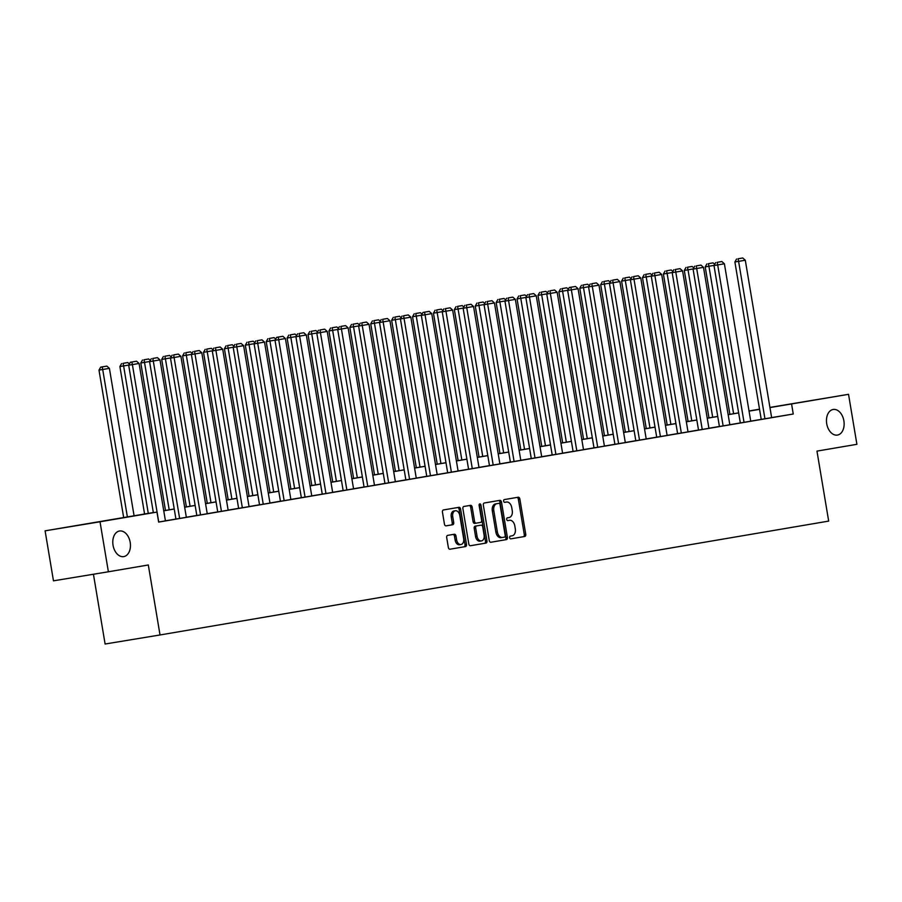 <?xml version="1.0" encoding="UTF-8"?>
<svg xmlns="http://www.w3.org/2000/svg" width="902" height="902" viewBox="0 0 902 902"><rect width="100%" height="100%" fill="white"/><g stroke="black" fill="none" stroke-linecap="round" stroke-linejoin="round"><path stroke-width="1.35" d="M509.641 537.637A1.398 0.936 80.6 0 0 510.791 538.855L524.772 536.476A1.996 1.33 80.6 0 0 525.753 534.288L519.845 498.964A1.996 1.33 80.6 0 0 518.21 497.227L504.229 499.607A1.398 0.936 80.6 0 0 504.692 502.346L506.496 502.042A6.37 4.273 80.6 0 1 506.507 502.042A6.37 4.273 80.6 0 1 511.75 507.612L512.246 510.555A6.37 4.273 80.6 0 1 509.089 517.545L507.285 517.861A1.398 0.936 80.6 0 0 507.736 520.601L509.551 520.296A6.37 4.273 80.6 0 0 509.551 520.296A6.37 4.273 80.6 0 1 514.805 525.866L515.301 528.809A6.37 4.273 80.6 0 1 512.144 535.799L510.34 536.115A1.398 0.936 80.6 0 0 509.641 537.637M130.192 542.35A12.978 8.704 80.6 0 0 119.504 531.007A12.978 8.704 80.6 0 0 113.043 545.27A12.978 8.704 80.6 0 0 123.732 556.613A12.978 8.704 80.6 0 0 130.192 542.35M843.877 420.817A12.978 8.704 80.6 0 0 833.189 409.474A12.978 8.704 80.6 0 0 826.717 423.737A12.978 8.704 80.6 0 0 837.406 435.08A12.978 8.704 80.6 0 0 843.877 420.817M447.685 535.371A1.996 1.33 80.6 0 0 446.693 537.558L448.35 547.469A1.996 1.33 80.6 0 0 449.997 549.217L465.522 546.567A1.996 1.33 80.6 0 0 466.503 544.38L460.595 509.055A1.996 1.33 80.6 0 0 458.949 507.319L443.423 509.957A1.996 1.33 80.6 0 0 442.442 512.144L444.449 524.118A1.996 1.33 80.6 0 0 446.084 525.855L452.725 524.727A1.996 1.33 80.6 0 0 453.717 522.54L452.725 516.598A5.322 3.574 80.6 0 1 455.375 510.746A5.322 3.574 80.6 0 1 459.761 515.403L463.651 538.663A5.322 3.574 80.6 0 1 461.001 544.515A5.322 3.574 80.6 0 1 456.615 539.858L455.972 535.98A1.996 1.33 80.6 0 0 454.326 534.243L447.685 535.371M769.936 407.411L848.534 394.321L856.9 444.314L816.964 451.113L828.679 521.097L160.026 634.963L148.311 564.979L108.387 571.778L100.021 521.784L45.1 530.838L153.329 512.528M848.534 394.321L769.958 407.58M153.34 512.584L134.702 515.752L156.971 512.088L158.639 522.089L793.253 414.018L791.584 404.017M156.971 512.088L100.021 521.784M489.256 540.512A1.996 1.33 80.6 0 0 490.902 542.249L506.428 539.599A1.996 1.33 80.6 0 0 507.409 537.423L501.501 502.087A1.996 1.33 80.6 0 0 499.855 500.351L484.329 502.989A1.996 1.33 80.6 0 0 483.348 505.176L489.256 540.512M485.975 543.083L470.449 545.733A1.996 1.33 80.6 0 1 468.803 543.996L462.895 508.66A1.996 1.33 80.6 0 1 463.876 506.473L470.528 505.345A1.996 1.33 80.6 0 1 472.163 507.082L474.565 521.412A1.996 1.33 80.6 0 0 476.2 523.149A1.996 1.33 80.6 0 0 476.211 523.149L480.619 522.393A1.996 1.33 80.6 0 0 481.6 520.217L479.109 505.289A1.398 0.936 80.6 0 1 480.946 504.985L486.956 540.896A1.996 1.33 80.6 0 1 485.975 543.083L470.337 545.744M93.436 574.236L105.106 644.017L160.026 634.963M793.253 414.018L771.638 417.581M764.941 418.776L738.603 261.366L734.893 261.975L761.232 419.396L750.735 421.133M744.037 422.339L717.699 264.929L713.989 265.538L740.328 422.948L729.831 424.695M719.413 426.466L708.927 428.258M698.509 430.028L688.023 431.821M677.616 433.591L667.119 435.373M656.712 437.143L646.215 438.936M635.809 440.706L625.312 442.499M618.614 443.694L592.276 286.284L588.566 286.892L614.905 444.314L604.408 446.05M575.521 286.453L569.342 287.501L575.521 286.453L578.069 288.708L604.408 446.118L605.084 446.005L583.504 449.613M573.097 451.383L562.6 453.176M552.193 454.946L541.696 456.739M531.289 458.509L520.792 460.291M510.385 462.061L499.888 463.853M489.482 465.624L478.985 467.416M472.287 468.612L445.949 311.201L442.239 311.81L468.578 469.232L458.081 470.968M429.194 311.37L423.015 312.419L429.194 311.37L431.742 313.625L458.092 471.036L458.757 470.923L437.177 474.531M426.77 476.301L416.273 478.094M405.866 479.864L395.369 481.657M384.962 483.427L374.465 485.208M364.058 486.99L353.561 488.771M343.155 490.541L332.658 492.334M325.96 493.529L299.622 336.119L295.912 336.728L322.251 494.149L311.754 495.886M282.867 336.288L276.688 337.337L282.867 336.288L285.415 338.543L311.765 495.953L312.43 495.841L290.85 499.449M280.443 501.219L269.946 503.012M259.539 504.782L249.042 506.574M238.635 508.345L228.138 510.126M217.732 511.908L207.234 513.689M196.828 515.459L186.331 517.252M179.633 518.447L153.295 361.037L149.585 361.646L175.924 519.067L165.427 520.804M761.232 419.385L772.315 417.525L771.638 417.637L745.3 260.227L738.603 261.366L738.062 258.784L742.752 257.983L738.062 258.784M740.328 422.948L751.411 421.087L750.735 421.189L724.396 263.779L717.699 264.929L717.158 262.335L721.848 261.535L717.158 262.335M719.424 426.511L730.507 424.639L729.831 424.752L703.492 267.342L693.086 269.1L719.424 426.511M698.52 430.074L709.603 428.202L708.927 428.315L682.588 270.904L672.182 272.652L698.52 430.074M677.616 433.625L688.7 431.765L688.023 431.878L661.685 274.467L651.278 276.215L677.616 433.637M656.712 437.188L667.796 435.316L667.119 435.429L640.781 278.019L630.374 279.778L656.712 437.188M635.809 440.751L646.892 438.879L646.215 438.992L619.877 281.582L609.47 283.341L635.809 440.751M614.905 444.303L625.988 442.442L625.312 442.555L598.973 285.145L592.276 286.284L591.735 283.702L596.425 282.901L591.735 283.702M573.097 451.428L584.18 449.557L583.504 449.67L557.165 292.259L546.759 294.018L573.097 451.428M552.193 454.991L563.276 453.12L562.6 453.232L536.262 295.822L525.855 297.57L552.193 454.991M531.289 458.543L542.373 456.683L541.696 456.795L515.358 299.385L504.951 301.133L531.289 458.554M510.385 462.106L521.469 460.234L520.792 460.347L494.454 302.937L484.047 304.696L510.385 462.106M489.482 465.669L500.565 463.797L499.888 463.91L473.55 306.5L463.143 308.258L489.482 465.669M468.578 469.232L478.985 467.473M426.77 476.346L437.853 474.475L437.177 474.587L410.838 317.177L400.432 318.936L426.77 476.346M405.866 479.909L416.95 478.037L416.273 478.15L389.935 320.74L379.528 322.488L405.866 479.909M384.962 483.461L396.046 481.6L395.369 481.713L369.031 324.303L358.624 326.05L384.962 483.472M367.768 486.415L341.43 329.005L337.72 329.613L364.058 487.024L363.393 487.136L374.465 485.265M343.155 490.587L354.238 488.715L353.561 488.828L327.223 331.417L316.816 333.176L343.155 490.587M322.251 494.149L333.334 492.278L332.658 492.391L306.319 334.98L299.622 336.119L299.081 333.537L303.771 332.737L299.081 333.537M280.443 501.264L291.526 499.392L290.861 499.505L264.511 342.095L254.105 343.854L280.443 501.264M259.539 504.827L270.623 502.955L269.957 503.068L243.608 345.658L233.201 347.405L259.539 504.827M238.635 508.378L249.719 506.518L249.053 506.631L222.704 349.221L212.297 350.968L238.635 508.39M217.732 511.941L228.815 510.081L228.15 510.182L201.8 352.772L191.393 354.531L217.732 511.941M196.828 515.504L207.911 513.633L207.246 513.745L180.896 356.335L170.489 358.094L196.828 515.504M175.924 519.067L187.007 517.196L186.342 517.308L159.992 359.898L153.295 361.037L152.754 358.455L157.444 357.654L152.754 358.455M136.54 361.217L130.362 362.254L136.54 361.217L139.088 363.461L165.438 520.871L166.103 520.758L158.628 522.033M108.387 571.778L53.466 580.832L45.1 530.838M749.032 410.974L759.529 409.181M749.043 411.087L758.932 409.407L749.043 411.03M163.747 510.757L174.233 508.965M184.651 507.195L195.136 505.413M205.555 503.643L216.04 501.85M226.447 500.08L236.944 498.287M247.351 496.517L257.848 494.736M268.255 492.954L278.752 491.173M289.159 489.403L299.656 487.61M310.062 485.84L320.56 484.047M330.966 482.277L341.463 480.495M351.87 478.714L362.367 476.933M372.774 475.162L383.271 473.37M393.678 471.599L404.175 469.818M414.582 468.037L425.079 466.255M435.486 464.485L445.983 462.692M456.389 460.922L466.886 459.129M477.293 457.359L487.79 455.578M498.197 453.796L508.694 452.015M519.101 450.245L529.598 448.452M540.005 446.682L550.502 444.889M560.909 443.119L571.406 441.337M581.813 439.567L592.31 437.774M602.716 436.004L613.213 434.212M623.62 432.441L634.117 430.66M644.524 428.878L655.021 427.097M665.428 425.327L675.925 423.534M686.332 421.764L696.829 419.971M707.236 418.201L717.733 416.42M728.139 414.649L738.637 412.857M759.552 409.35L749.055 411.143M738.648 412.913L728.151 414.695M717.744 416.476L707.247 418.257M696.84 420.028L686.343 421.82M675.936 423.59L665.439 425.383M655.032 427.153L644.535 428.935M634.129 430.705L623.632 432.498M613.225 434.268L602.728 436.061M592.321 437.831L581.824 439.612M571.417 441.394L560.92 443.175M550.513 444.945L540.016 446.738M529.609 448.508L519.112 450.301M508.705 452.071L498.208 453.853M487.802 455.623L477.305 457.415M466.898 459.186L456.401 460.978M445.994 462.749L435.497 464.53M425.09 466.311L414.593 468.093M404.186 469.863L393.689 471.656M383.282 473.426L372.785 475.219M362.378 476.989L351.881 478.77M341.475 480.54L330.978 482.333M320.571 484.103L310.074 485.896M299.667 487.666L289.17 489.448M278.763 491.229L268.266 493.011M257.859 494.781L247.362 496.574M236.955 498.344L226.458 500.136M216.052 501.907L205.555 503.688M195.148 505.458L184.651 507.251M174.244 509.021L163.747 510.814M505.041 502.279A6.37 4.273 80.6 0 0 505.03 502.29A6.37 4.273 80.6 0 0 505.007 502.29L506.496 502.042M504.59 502.358L506.507 502.042M510.701 538.866L523.284 536.724A1.996 1.33 80.6 0 0 524.276 534.536L518.357 499.212A1.996 1.33 80.6 0 0 516.835 497.453M490.789 542.26L504.94 539.847A1.996 1.33 80.6 0 0 505.921 537.66L500.012 502.335A1.996 1.33 80.6 0 0 498.49 500.576M504.511 537.107A1.398 0.936 80.6 0 0 505.21 535.574L500.012 504.556A1.398 0.936 80.6 0 0 498.862 503.339L496.957 503.666A6.37 4.273 80.6 0 0 493.8 510.667L497.352 531.864A6.37 4.273 80.6 0 0 502.594 537.434A6.37 4.273 80.6 0 0 502.606 537.423L504.511 537.107M497.385 503.587L495.48 503.914A6.37 4.273 80.6 0 0 492.323 510.915L493.8 510.667M501.106 537.671L501.129 537.671A6.37 4.273 80.6 0 0 501.129 537.671A6.37 4.273 80.6 0 1 495.863 532.112L492.323 510.915M474.723 523.397L476.2 523.149L474.723 523.397A1.996 1.33 80.6 0 1 473.076 521.66L470.686 507.33A1.996 1.33 80.6 0 0 469.153 505.571M484.487 543.331A1.996 1.33 80.6 0 0 485.468 541.144L479.458 505.221A1.398 0.936 80.6 0 0 479.154 504.443M477.057 536.273A5.322 3.574 80.6 0 0 481.442 540.929A5.322 3.574 80.6 0 0 484.092 535.078L482.717 526.881A1.996 1.33 80.6 0 0 481.082 525.144A1.996 1.33 80.6 0 0 481.07 525.144L476.673 525.9A1.996 1.33 80.6 0 0 475.681 528.087L477.057 536.273L475.568 536.521A5.322 3.574 80.6 0 0 479.954 541.177L481.442 540.929M475.568 536.521L474.193 528.324A1.996 1.33 80.6 0 1 475.185 526.137L481.07 525.144M461.001 544.515L459.513 544.763A5.322 3.574 80.6 0 1 455.127 540.106L454.484 536.228A1.996 1.33 80.6 0 0 452.962 534.48M455.375 510.746L453.886 510.994A5.322 3.574 80.6 0 0 451.237 516.846L452.725 516.598M445.971 525.866L451.248 524.964A1.996 1.33 80.6 0 0 452.229 522.788L451.237 516.846M449.884 549.228L464.034 546.815A1.996 1.33 80.6 0 0 465.015 544.628L459.107 509.303A1.996 1.33 80.6 0 0 457.585 507.544M733.597 413.714L708.916 266.259L705.206 266.879L729.887 414.345M714.08 265.38L708.916 266.259L708.374 263.677L713.065 262.877L708.374 263.677M714.688 264.309L713.065 262.877M706.886 263.914L705.206 266.879M734.893 261.975L736.573 259.021M742.752 257.983L745.3 260.227M712.693 417.276L688.012 269.822L684.302 270.431L708.983 417.908M693.176 268.943L688.012 269.822L687.471 267.229L692.161 266.44L687.471 267.229M693.785 267.86L692.161 266.44M685.982 267.477L684.302 270.431M691.789 420.839L667.108 273.385L663.398 273.994L688.079 421.471M672.272 272.505L667.108 273.385L666.567 270.792L671.257 269.991L666.567 270.792M672.881 271.423L671.257 269.991M665.078 271.04L663.398 273.994M713.989 265.538L715.669 262.583M721.848 261.535L724.396 263.779M723.133 425.902L696.254 265.898L700.944 265.098L696.254 265.898M693.086 269.1L694.765 266.146M700.944 265.098L703.492 267.342M670.885 424.391L646.204 276.937L642.495 277.557L667.176 425.022M651.368 276.057L646.204 276.937L645.663 274.355L650.353 273.554L645.663 274.355M651.977 274.986L650.353 273.554M644.175 274.603L642.495 277.557M649.981 427.954L625.3 280.499L621.591 281.108L646.272 428.585M630.464 279.62L625.3 280.499L624.759 277.917L629.449 277.117L624.759 277.917M631.073 278.549L629.449 277.117M623.271 278.154L621.591 281.108M629.077 431.517L604.396 284.062L600.687 284.671L625.368 432.148M609.56 283.183L604.396 284.062L603.855 281.469L608.546 280.68L603.855 281.469M610.169 282.1L608.546 280.68M602.367 281.717L600.687 284.671M702.23 429.453L675.35 269.461L680.04 268.661L675.35 269.461M672.182 272.652L673.862 269.698M680.04 268.661L682.588 270.904M681.326 433.016L654.446 273.013L659.136 272.224L654.446 273.013M651.278 276.215L652.958 273.261M659.136 272.224L661.685 274.467M660.422 436.579L633.542 276.576L638.233 275.775L633.542 276.576M630.374 279.778L632.054 276.824M638.233 275.775L640.781 278.019M608.173 435.08L583.493 287.625L579.783 288.234L604.464 435.711M588.656 286.746L583.493 287.625L582.951 285.032L587.642 284.231L582.951 285.032M589.265 285.663L587.642 284.231M581.463 285.28L579.783 288.234M639.518 440.131L612.638 280.139L617.329 279.338L612.638 280.139M609.47 283.341L611.15 280.387M617.329 279.338L619.877 281.582M587.27 438.631L562.589 291.177L558.879 291.797L583.56 439.263M567.753 290.297L562.589 291.177L562.047 288.595L566.738 287.794L562.047 288.595M568.361 289.226L566.738 287.794M560.559 288.843L558.879 291.797M588.566 286.892L590.246 283.938M596.425 282.901L598.973 285.145M566.366 442.194L541.685 294.74L537.975 295.349L562.656 442.826M546.849 293.86L541.685 294.74L541.144 292.158L545.834 291.357L541.144 292.158M547.458 292.778L545.834 291.357M539.655 292.395L537.975 295.349M597.71 447.257L571.372 289.846L567.662 290.455L594.001 447.877M578.069 288.708L571.372 289.846L570.831 287.253M567.662 290.455L569.342 287.501M545.462 445.757L520.781 298.303L517.072 298.912L541.752 446.389M525.945 297.423L520.781 298.303L520.24 295.709L524.93 294.909L520.24 295.709M526.554 296.341L524.93 294.909M518.751 295.957L517.072 298.912M576.806 450.82L549.927 290.816L554.617 290.016L549.927 290.816M546.759 294.018L548.439 291.064M554.617 290.016L557.165 292.259M524.558 449.309L499.877 301.854L496.168 302.474L520.849 449.94M505.041 300.975L499.877 301.854L499.336 299.272L504.026 298.472L499.336 299.272M505.65 299.904L504.026 298.472M497.848 299.52L496.168 302.474M555.903 454.371L529.023 294.379L533.713 293.578L529.023 294.379M525.855 297.57L527.535 294.616M533.713 293.578L536.262 295.822M503.654 452.872L478.973 305.417L475.264 306.026L499.945 453.503M484.137 304.538L478.973 305.417L478.432 302.835L483.122 302.035L478.432 302.835M484.746 303.467L483.122 302.035M476.944 303.072L475.264 306.026M534.999 457.934L508.119 297.931L512.81 297.141L508.119 297.931M504.951 301.133L506.631 298.179M512.81 297.141L515.358 299.385M482.75 456.435L458.069 308.98L454.36 309.589L479.041 457.066M463.233 308.101L458.069 308.98L457.528 306.387L462.219 305.598L457.528 306.387M463.842 307.018L462.219 305.598M456.04 306.635L454.36 309.589M514.095 461.497L487.215 301.493L491.906 300.693L487.215 301.493M484.047 304.696L485.727 301.742M491.906 300.693L494.454 302.937M461.847 459.997L437.166 312.543L433.456 313.152L458.137 460.629M442.33 311.664L437.166 312.543L436.624 309.95L441.315 309.149L436.624 309.95M442.938 310.581L441.315 309.149M435.136 310.198L433.456 313.152M493.191 465.06L466.311 305.056L471.002 304.256L466.311 305.056M463.143 308.258L464.823 305.304M471.002 304.256L473.55 306.5M440.943 463.549L416.262 316.095L412.552 316.715L437.233 464.18M421.426 315.215L416.262 316.095L415.721 313.513L420.411 312.712L415.721 313.513M422.035 314.144L420.411 312.712M414.232 313.761L412.552 316.715M478.996 467.473L452.646 310.062L445.949 311.201L445.408 308.619L450.098 307.819L445.408 308.619M442.239 311.81L443.919 308.856M450.098 307.819L452.646 310.062M420.039 467.112L395.358 319.658L391.648 320.266L416.329 467.743M400.522 318.778L395.358 319.658L394.817 317.076L399.507 316.275L394.817 317.076M401.131 317.707L399.507 316.275M393.328 317.312L391.648 320.266M451.383 472.174L425.045 314.764L421.335 315.373L447.674 472.795M431.742 313.625L425.045 314.764L424.504 312.171M421.335 315.373L423.015 312.419M399.135 470.675L374.454 323.22L370.745 323.829L395.426 471.306M379.618 322.341L374.454 323.22L373.913 320.627L378.603 319.827L373.913 320.627M380.227 321.259L378.603 319.827M372.425 320.875L370.745 323.829M430.479 475.737L403.6 315.734L408.29 314.933L403.6 315.734M400.432 318.936L402.112 315.982M408.29 314.933L410.838 317.177M378.231 474.226L353.55 326.772L349.841 327.392L374.522 474.858M358.714 325.904L353.55 326.772L353.009 324.19L357.699 323.39L353.009 324.19M359.323 324.821L357.699 323.39M351.521 324.438L349.841 327.392M409.576 479.289L382.696 319.297L387.386 318.496L382.696 319.297M379.528 322.488L381.208 319.533M387.386 318.496L389.935 320.74M357.327 477.789L332.646 330.335L328.937 330.944L353.618 478.421M337.81 329.455L332.646 330.335L332.105 327.753L336.796 326.952L332.105 327.753M338.419 328.384L336.796 326.952M330.617 327.99L328.937 330.944M388.672 482.852L361.792 322.848L366.483 322.059L361.792 322.848M358.624 326.05L360.304 323.096M366.483 322.059L369.031 324.303M336.423 481.352L311.742 333.898L308.033 334.507L332.714 481.984M316.906 333.018L311.742 333.898L311.201 331.305L315.892 330.515L311.201 331.305M317.515 331.936L315.892 330.515M309.713 331.553L308.033 334.507M374.477 485.276L348.127 327.854L341.43 329.005L340.888 326.411L345.579 325.611L340.888 326.411M337.72 329.613L339.4 326.659M345.579 325.611L348.127 327.854M315.52 484.915L290.839 337.461L287.129 338.07L311.81 485.547M296.003 336.581L290.839 337.461L290.297 334.868L294.988 334.067L290.297 334.868M296.611 335.499L294.988 334.067M288.809 335.116L287.129 338.07M346.864 489.978L319.985 329.974L324.675 329.174L319.985 329.974M316.816 333.176L318.496 330.222M324.675 329.174L327.223 331.417M294.616 488.467L269.935 341.012L266.225 341.632L290.906 489.098M275.099 340.133L269.935 341.012L269.394 338.43L274.084 337.63L269.394 338.43M275.708 339.062L274.084 337.63M267.905 338.678L266.225 341.632M295.912 336.728L297.592 333.774M303.771 332.737L306.319 334.98M273.712 492.03L249.031 344.575L245.321 345.184L270.002 492.661M254.195 343.696L249.031 344.575L248.49 341.993L253.18 341.193L248.49 341.993M254.804 342.625L253.18 341.193M247.001 342.23L245.321 345.184M305.056 497.092L278.718 339.682L275.009 340.291L301.347 497.712M285.415 338.543L278.718 339.682L278.177 337.089M275.009 340.291L276.688 337.337M252.808 495.593L228.127 348.138L224.418 348.747L249.099 496.224M233.291 347.259L228.127 348.138L227.586 345.545L232.276 344.744L227.586 345.545M233.9 346.176L232.276 344.744M226.098 345.793L224.418 348.747M284.153 500.655L257.273 340.652L261.963 339.851L257.273 340.652M254.105 343.854L255.785 340.9M261.963 339.851L264.511 342.095M231.904 499.144L207.223 351.69L203.514 352.31L228.195 499.776M212.387 350.822L207.223 351.69L206.682 349.108L211.372 348.307L206.682 349.108M212.996 349.739L211.372 348.307M205.194 349.356L203.514 352.31M263.249 504.207L236.369 344.214L241.06 343.414L236.369 344.214M233.201 347.405L234.881 344.451M241.06 343.414L243.608 345.658M211 502.707L186.319 355.253L182.61 355.862L207.291 503.339M191.483 354.373L186.319 355.253L185.778 352.671L190.469 351.87L185.778 352.671M192.092 353.302L190.469 351.87M184.29 352.907L182.61 355.862M242.345 507.77L215.465 347.766L220.156 346.977L215.465 347.766M212.297 350.968L213.977 348.014M220.156 346.977L222.704 349.221M190.096 506.27L165.416 358.816L161.706 359.424L186.387 506.901M170.579 357.936L165.416 358.816L164.874 356.222L169.565 355.433L164.874 356.222M171.188 356.854L169.565 355.433M163.386 356.47L161.706 359.424M221.441 511.333L194.561 351.329L199.252 350.528L194.561 351.329M191.393 354.531L193.073 351.577M199.252 350.528L201.8 352.772M169.193 509.833L144.512 362.378L140.802 362.987L165.483 510.464M149.676 361.499L144.512 362.378L143.97 359.785L148.661 358.985L143.97 359.785M150.284 360.417L148.661 358.985M142.482 360.033L140.802 362.987M200.537 514.895L173.658 354.892L178.348 354.091L173.658 354.892M170.489 358.094L172.169 355.14M178.348 354.091L180.896 356.335M148.289 513.385L123.608 365.93L119.898 366.55L144.579 514.016M128.772 365.051L123.608 365.93L123.067 363.348L127.757 362.548L123.067 363.348M129.381 363.98L127.757 362.548M121.578 363.596L119.898 366.55M149.585 361.646L151.265 358.692M157.444 357.654L159.992 359.898M127.385 516.947L102.704 369.493L109.401 368.354L134.082 515.809M102.163 366.911L106.853 366.111L100.674 367.148L102.163 366.911L102.704 369.493L98.994 370.102L123.675 517.579M109.401 368.354L106.853 366.111M100.674 367.148L98.994 370.102M158.729 522.01L132.391 364.6L128.682 365.209L153.363 512.686M139.088 363.461L132.391 364.6L131.85 362.006M128.682 365.209L130.362 362.254M518.357 499.212L519.845 498.964M524.276 534.536L525.753 534.288M523.284 536.724L524.772 536.476M500.012 502.335L501.501 502.087M505.921 537.66L507.409 537.423M504.94 539.847L506.428 539.599M495.48 503.914L496.957 503.666M495.863 532.112L497.352 531.864M470.686 507.33L472.163 507.082M473.076 521.66L474.565 521.412M479.458 505.221L480.946 504.985M485.468 541.144L486.956 540.896M475.185 526.137L476.673 525.9M474.193 528.324L475.681 528.087M454.484 536.228L455.972 535.98M455.127 540.106L456.615 539.858M452.229 522.788L453.717 522.54M451.248 524.964L452.725 524.727M459.107 509.303L460.595 509.055M465.015 544.628L466.503 544.38M464.034 546.815L465.522 546.567M479.593 525.392L481.082 525.144"/></g></svg>
